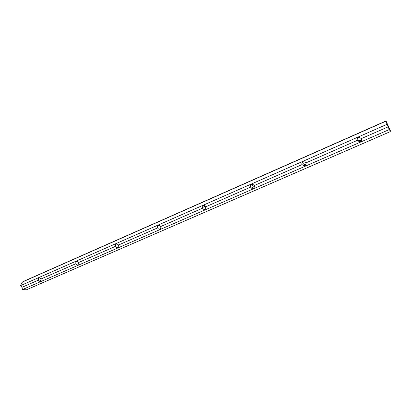 <?xml version="1.0" encoding="UTF-8"?>
<svg xmlns="http://www.w3.org/2000/svg" width="411" height="411" viewBox="0 0 411 411"><rect width="100%" height="100%" fill="white"/><g stroke="black" fill="none" stroke-linecap="round" stroke-linejoin="round"><path stroke-width="0.62" d="M360.19 141.569L359.486 141.754L357.236 140.398C356.763 138.861 357.37 137.849 359.039 137.366L361.439 138.558C361.834 139.884 361.418 140.886 360.19 141.569M357.657 138.05C357.472 139.755 358.264 140.654 360.031 140.742L361.541 139.971M304.808 165.756L303.827 165.921L302.064 164.58C301.556 162.962 302.188 162.006 303.96 161.698L305.979 162.864C306.339 164.148 305.948 165.114 304.808 165.756M303.092 161.867C302.784 163.414 303.416 164.349 304.988 164.677L305.99 164.492M253.202 188.289L251.594 188.223L250.653 187.108C250.14 185.197 250.941 184.328 253.058 184.513L254.306 185.51C254.635 186.758 254.27 187.688 253.202 188.289M252.107 184.405L253.258 186.8L254.342 186.974M205.007 209.338C203.928 209.672 203.137 209.281 202.633 208.156L202.459 207.807C202.664 205.423 203.856 205.038 206.045 206.661L205.007 209.338M204.447 205.613L204.503 206.286L206.137 207.812M159.889 229.04C158.882 229.348 158.143 228.958 157.675 227.858L157.475 226.312C158.446 225.11 159.576 225.156 160.871 226.456L160.768 228.156L159.889 229.04M159.864 225.618L160.989 227.18M117.567 247.525C116.621 247.807 115.928 247.417 115.491 246.343L115.445 244.53C116.441 243.754 117.459 243.923 118.496 245.028L118.121 247.103L117.567 247.525M118.291 244.776L118.507 245.064M77.782 264.895C76.893 265.162 76.246 264.771 75.84 263.723L75.845 261.869C76.79 261.278 77.73 261.483 78.671 262.485L78.167 264.643L77.782 264.895M40.324 281.252C39.487 281.499 38.875 281.114 38.5 280.086L38.5 278.262C39.389 277.774 40.278 277.995 41.162 278.92L40.324 281.252M361.439 138.558L388.143 126.855L386.962 124.333L386.191 121.317L390.45 130.898L390.173 131.674L26.335 289.827L22.528 289.55L389.284 129.552L388.143 126.855M386.191 121.317L385.636 121.122L23.34 281.458L21.942 282.609L20.55 285.614L386.962 124.333M20.55 285.614L21.922 287.351L38.5 280.086M41.162 278.92L75.84 263.723M78.671 262.485L115.491 246.343M118.496 245.028L157.675 227.858M160.871 226.456L202.633 208.156M206.045 206.661L250.653 187.108M254.306 185.51L302.064 164.58M305.979 162.864L357.236 140.398M385.636 121.122L386.109 121.605M390.388 131.227L389.284 129.552M22.405 282.003L385.575 121.327M21.922 287.351L22.528 289.55M359.486 141.754L360.031 140.742M303.827 165.921L304.988 164.677M251.594 188.223L253.258 186.8M202.459 207.807L204.503 206.286M157.475 226.312L158.754 225.434M115.445 244.53L116.092 244.113M75.845 261.869L76.22 261.637"/></g></svg>
